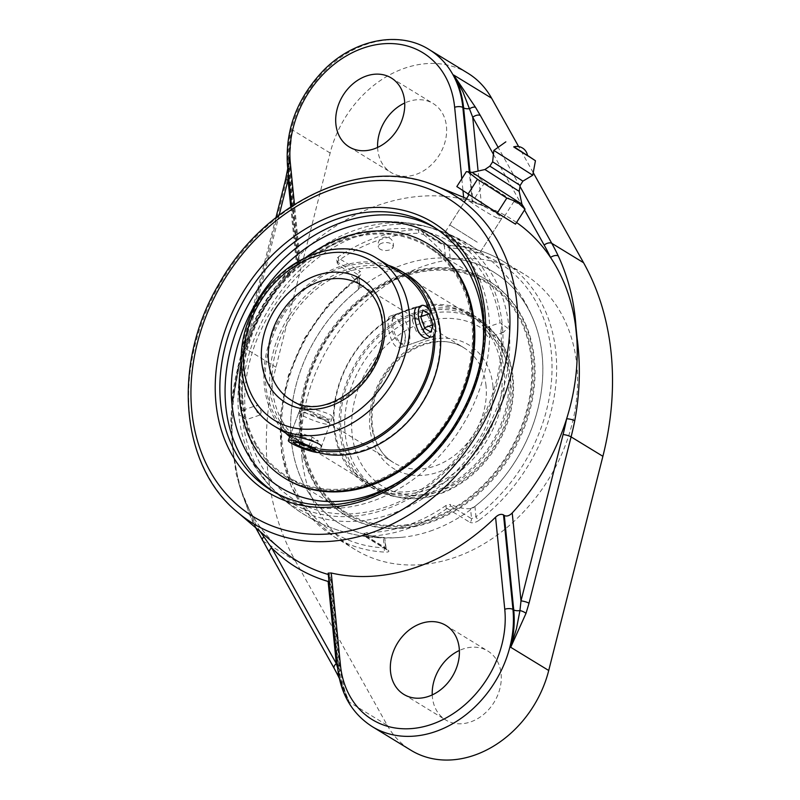 <?xml version="1.0" encoding="UTF-8"?>
<svg xmlns="http://www.w3.org/2000/svg" width="800" height="800" viewBox="0 0 800 800"><rect width="100%" height="100%" fill="white"/><g stroke="black" fill="none" stroke-linecap="round" stroke-linejoin="round"><path stroke-width="0.6" stroke-dasharray="4 3" d="M253.99 518.14A5.99 3.38 -32.2 0 1 254.38 518.57A5.99 3.38 -32.2 0 1 254.39 518.59C261.71 530.18 270.39 540.26 280.44 548.84A201.45 160.04 121.4 0 1 253.99 518.14L249.34 510.14L243.1 496.74L236.15 473.91L232.65 448.66L230.83 420.58L232.73 392.8L235.9 375.5L238.69 364.83A201.45 160.04 121.4 0 1 298.81 261.73L299.33 262.41C271.03 292.14 251.03 326.55 239.31 365.63A5.99 1.17 -163.6 0 0 238.69 364.83M328.91 580.61L330.71 576.31L329.01 574.13L338.45 668.68A102.6 81.51 -58.6 0 0 372.23 726.62M328.16 573.11L329.01 574.13M516.55 222.5A201.97 160.45 -58.6 0 0 491.78 208.93A201.97 160.45 -58.6 0 0 481.51 205.2L472.28 202L469.29 172M463.64 197.36L463.84 199.34L472.28 202M463.84 199.34A200.68 159.42 -58.6 0 0 299.52 255.14L294.47 204.47M297.78 261.26L298.54 261.58L289.12 167.18L288.35 166.71L297.78 261.26L296.91 260.01L299.52 255.14M298.54 261.58L298.81 261.73C299.93 262.65 299.08 262.78 296.25 262.12A207.41 164.77 -58.6 0 0 249.94 330.65L279.17 215.1M497.07 217.85C487.31 213.61 465.24 198.59 466.32 198.95C465.91 198.31 485.5 206.31 495.82 213.01C500.09 215.9 502.02 217.78 501.62 218.66L497.07 217.85M285.35 180.41L285.35 180.41A5.99 1.32 -165.8 0 0 286.24 181.42L248.13 332.09A5.99 1.32 14.2 0 1 247.24 331.07A5.99 1.32 14.2 0 1 249.94 330.65L238.69 365.94A5.99 1.17 -163.6 0 0 239.31 365.63L232.08 405.25L233.41 392.81L238.69 365.94A5.99 1.91 12.9 0 0 237.98 366.6L237.98 366.6A5.99 1.91 12.9 0 0 238.8 367.92C232.89 394.6 230.87 420.8 232.73 446.55A5.99 2.67 -4 0 1 232.45 446.34L231.38 419.37L232.08 405.26L237.98 366.6L243.1 346.48A5.99 1.51 15.6 0 1 244.66 345.92M288.43 175.08L289.83 150.07L292.13 129.8L288.48 170.81L286.24 181.42M248.13 332.09L238.8 367.92M232.73 446.55L233.19 451.18A5.99 2.34 -7.4 0 1 232.92 451.01L238.61 482.52L249.68 514.91L253.72 523.79A5.99 2.85 -25.8 0 1 254.22 521.48L240.13 487.85L237.67 478.82C241.13 493.05 246.7 506.3 254.37 518.57M233.19 451.18C236.51 477.35 243.59 501.78 254.43 524.49L263.27 541.21A5.99 3.12 -30 0 1 262.59 540.56M260.26 531.63L254.22 521.48A5.99 3.38 -32.2 0 0 254.39 518.59M467.84 73.19A102.6 81.51 -58.6 0 0 405.12 68.05A102.6 81.51 -58.6 0 0 330.14 153L275.96 367.18A282.36 224.31 -58.6 0 0 295.28 560.76L263.27 541.21L270.22 553.39A5.99 3.32 -29.2 0 1 269.5 552.66M270.22 553.39L334.92 669.15A5.99 3.32 -29.2 0 1 334.21 668.42M334.92 669.15L338.99 676.88L349.26 702.11L343.43 687.56L337.62 667.85M295.28 560.76L387.26 725.31L349.26 702.11A102.6 81.51 121.4 0 1 339.23 669.16A5.99 2.51 -5.7 0 1 340.09 670.29L345.22 692.58L339.29 678.32M387.26 725.31A102.6 81.51 -58.6 0 0 411.01 750.3M474.92 506.38L475.96 516.75L471.55 518.71A3.37 2.67 121.4 0 1 469.83 522.29L447.23 508.49L450.62 505.92L471.55 518.71L470.55 508.65L474.92 506.38A147.46 117.15 -58.6 0 0 533.7 320.44A147.46 117.15 -58.6 0 0 450.16 258.3L445.32 255.85L444.31 245.78L449.12 247.93A3.37 1.87 -87.5 0 1 451.02 245.63L451.02 245.63A3.37 1.87 -87.5 0 1 451.56 245.8A161.58 128.36 121.4 0 1 502.69 261.06A161.58 128.36 121.4 0 1 478.96 520.35A3.37 0.91 -127 0 1 475.96 516.75A158.21 125.68 -58.6 0 0 551.28 352.21A158.21 125.68 -58.6 0 0 449.12 247.93L450.16 258.3M478.96 520.35C475.46 522.71 472.42 523.36 469.83 522.29M442.01 243.56A3.37 2.67 121.4 0 1 443.2 243.88A3.37 2.67 121.4 0 1 444.31 245.78L423.37 233L421 230.33L419.41 229.76L442.01 243.56L451.56 245.8M419.41 229.76L418.45 229.72A161.58 128.36 121.4 0 0 338.3 256.94L336.86 260.05L337.5 262.16L358.44 274.94A3.37 2.67 121.4 0 1 360.16 271.36L337.55 257.56M423.37 233L423.53 234.56L418.8 233.24L418.45 229.72M365.37 536.29L387.98 550.09A3.37 2.67 121.4 0 1 386.79 549.77A3.37 2.67 121.4 0 1 385.68 547.87L364.74 535.09L364.58 536.21L366.17 536.23A161.58 128.36 121.4 0 0 446.33 509.01L447.23 508.49M446.33 509.01L445.97 505.49L450.46 504.36L450.62 505.92M423.53 234.56A149.9 65.93 -108.8 0 1 445.32 255.85M338.3 256.94L338.65 260.46A157.85 125.4 121.4 0 1 378.08 240.35A157.85 125.4 121.4 0 1 418.8 233.24M338.65 260.46L337.14 262.83L337.65 263.73L337.5 262.16M387.98 550.09C389.71 551.45 388.85 552.12 385.41 552.12A161.58 128.36 121.4 0 1 334.28 536.86A161.58 128.36 121.4 0 1 281.09 445.62A161.58 128.36 121.4 0 1 358.01 277.57A3.37 0.91 53 0 0 357.24 277.41A3.37 0.91 53 0 0 357.52 279.03L358.91 275.59L359.44 285.01A149.9 65.93 71.2 0 0 337.65 263.73M359.44 285.01L359.95 287.22L358.56 289.41A147.46 117.15 -58.6 0 0 291.34 440.48A147.46 117.15 -58.6 0 0 383.32 537.48L384.67 537.81L385.68 547.87L386.86 549.82L364.58 536.21M386.14 548.27L384.67 537.81A149.9 65.93 71.2 0 1 381.38 537.85A149.9 65.93 71.2 0 1 364.58 533.52L364.12 533.13L365.82 532.71L366.17 536.23M445.97 505.49A157.85 125.4 121.4 0 1 365.82 532.71M470.55 508.65A149.9 65.93 -108.8 0 1 450.46 504.36M482.81 319.08A147.46 117.15 -58.6 0 0 372.88 222.24A147.46 117.15 -58.6 0 0 344.11 228.43A147.46 117.15 -58.6 0 0 240.45 439.12A147.46 117.15 -58.6 0 0 387.93 487.74A147.46 117.15 -58.6 0 0 482.81 319.08M473.82 247.51L451.9 235.5C447.46 233.51 444.98 232.75 444.47 233.22C444.23 233.84 446.26 235.57 450.56 238.41C460.83 245.23 479.72 254.4 479.92 252.69C480.16 252.1 478.24 250.45 474.16 247.73L473.82 247.51M385.68 547.87L384.36 547.86A3.37 1.87 92.5 0 0 385.41 552.12M358.01 277.57C361.19 275.01 361.91 272.94 360.16 271.36M302.02 458.4A161.58 128.36 -58.6 0 0 355.22 549.64A161.58 128.36 -58.6 0 0 506.95 527.55A161.58 128.36 -58.6 0 0 576.83 365.08A161.58 128.36 -58.6 0 0 523.63 273.84A161.58 128.36 -58.6 0 0 371.9 295.94A161.58 128.36 -58.6 0 0 302.02 458.4M274.16 492.1A154.76 122.94 -58.6 0 0 276.76 493.75A154.76 122.94 -58.6 0 0 422.08 472.59A154.76 122.94 -58.6 0 0 489.01 316.98A154.76 122.94 -58.6 0 0 438.06 229.59A154.76 122.94 -58.6 0 0 435.41 228.02M432.24 694.92A40.39 32.09 -58.6 0 0 445.7 719.96A40.39 32.09 -58.6 0 0 494.14 702.2A40.39 32.09 -58.6 0 0 487.8 651.01A40.39 32.09 -58.6 0 0 463.11 648.98A40.39 32.09 -58.6 0 0 459.38 650.47M377.6 147.44A40.39 32.09 -58.6 0 0 391.05 172.48A40.39 32.09 -58.6 0 0 439.49 154.73A40.39 32.09 -58.6 0 0 433.15 103.53A40.39 32.09 -58.6 0 0 408.46 101.51A40.39 32.09 -58.6 0 0 404.73 103M533.23 172.66L518.64 146.57M477.23 242.19L449.73 224.94L477.23 242.19M523.74 206.89L513.91 201.52L484.57 182.74L476.59 175.42L466.36 171.62M456.83 186.57L515.5 224.14M504.38 216.47L513.91 201.52M475.04 197.69L484.57 182.74M472.19 172.43L521.92 204.15M475.7 198.96L503.2 216.21L475.7 198.96M513.7 146.87L527.57 155.71M484.92 169.52L519.18 191.37M489.87 166.15L520.15 185.45M492.63 161.82L522.91 181.13M493.82 150.41L532.75 175.23M514 146.78L527.52 155.41M307.67 407.96L301.21 406.17L307.03 409.79C315.59 415.9 331.41 421.87 332.21 417.78C334.19 414.17 317.61 410.2 307.67 407.96M405.44 336.6C404.55 325.97 393.61 314.47 390.17 316.15C385.58 316.64 388.87 342.24 396.6 346.91L400.82 347.5C404.18 346.12 405.73 342.49 405.44 336.6M332.21 417.78L321.3 446.91C320.74 448.07 318.33 448.16 314.07 447.18C304.26 444.6 289.6 435.46 290.3 435.3L301.21 406.17M390.17 316.15L416.97 307.05C420.87 305.19 430.94 317.02 431.81 327.64C432.15 333.51 430.75 337.09 427.62 338.39L400.82 347.5M381.88 243.17A7.4 3.98 179.4 0 0 378.5 247.32A7.4 3.98 179.4 0 0 389.67 249.89A7.4 3.98 179.4 0 0 393.06 247.18A7.4 3.98 179.4 0 0 392.07 244.39A7.4 3.98 179.4 0 0 381.88 243.17M243.84 417.65L245.31 411.81L244.52 410.2L242.86 410.16L238.74 414.41L245.43 419.34L243.84 417.65M261.24 411.74L260.31 414.91C258.29 414.73 256.86 412.61 256 408.54L257.06 405.34L258.25 405.55L261.24 411.74M502.27 324.92L500.8 323.17L507.65 328.07L503.4 332.36L501.71 332.31L500.93 330.68L502.27 324.92A154.95 123.09 -58.6 0 0 419.9 225.01A154.95 123.09 -58.6 0 0 356.53 229.66A154.95 123.09 -58.6 0 0 238.74 414.41A154.95 123.09 -58.6 0 0 264.4 479.69A154.95 123.09 -58.6 0 0 418.91 492.79A154.95 123.09 -58.6 0 0 502.27 324.92M490.25 333.98C489.39 329.91 487.95 327.79 485.94 327.61C484.29 330.25 484.98 333.37 488 336.97L489.19 337.18L490.25 333.98M430.04 531.17A147.5 117.18 -58.6 0 0 542.17 355.29A147.5 117.18 -58.6 0 0 533.71 320.38A147.5 117.18 -58.6 0 0 403.43 264.61A147.5 117.18 -58.6 0 0 290.6 424.99A147.5 117.18 -58.6 0 0 401.23 537.35A147.5 117.18 -58.6 0 0 430.04 531.17M531.24 359.01A134.65 106.97 -58.6 0 0 486.9 282.97A134.65 106.97 -58.6 0 0 360.47 301.38A134.65 106.97 -58.6 0 0 302.23 436.77A134.65 106.97 -58.6 0 0 346.57 512.81A134.65 106.97 -58.6 0 0 473 494.39A134.65 106.97 -58.6 0 0 531.24 359.01M242.5 418.11A156.69 124.48 -58.6 0 0 276.07 492.51A156.69 124.48 -58.6 0 0 430.24 493.62A156.69 124.48 -58.6 0 0 508.99 327.61A156.69 124.48 -58.6 0 0 436.64 229.54A156.69 124.48 -58.6 0 0 361.61 231.28A156.69 124.48 -58.6 0 0 242.5 418.11M401.55 480.11A147.49 117.17 -58.6 0 0 482.94 346.82M242.91 400.55A134.65 106.97 -58.6 0 0 287.24 476.58A134.65 106.97 -58.6 0 0 413.67 458.17A134.65 106.97 -58.6 0 0 471.91 322.78A134.65 106.97 -58.6 0 0 427.57 246.74A134.65 106.97 -58.6 0 0 301.14 265.16A134.65 106.97 -58.6 0 0 242.91 400.55M362.03 477.7A98.33 78.11 121.4 0 1 363.09 354.43A98.33 78.11 121.4 0 1 475.95 318.84A98.33 78.11 121.4 0 1 487.4 327.82A98.33 78.11 121.4 0 1 486.33 451.08A98.33 78.11 121.4 0 1 373.47 486.68A98.33 78.11 121.4 0 1 362.03 477.7M488.49 326.51A100.04 79.47 121.4 0 1 487.4 451.92A100.04 79.47 121.4 0 1 372.58 488.14A100.04 79.47 121.4 0 1 360.93 479A100.04 79.47 121.4 0 1 362.02 353.59A100.04 79.47 121.4 0 1 476.84 317.38A100.04 79.47 121.4 0 1 488.49 326.51M355.42 473.67A98.33 78.11 121.4 0 1 356.49 350.4A98.33 78.11 121.4 0 1 469.35 314.81A98.33 78.11 121.4 0 1 480.8 323.79A98.33 78.11 121.4 0 1 479.73 447.05A98.33 78.11 121.4 0 1 366.87 482.65A98.33 78.11 121.4 0 1 355.42 473.67M330.28 501.24A135.6 107.73 121.4 0 1 339.45 321.31A135.6 107.73 121.4 0 1 503.19 294.53A135.6 107.73 121.4 0 1 494.02 474.47A135.6 107.73 121.4 0 1 330.28 501.24M329.19 502.55A137.31 109.08 121.4 0 1 330.68 330.4A137.31 109.08 121.4 0 1 488.29 280.69A137.31 109.08 121.4 0 1 504.28 293.23A137.31 109.08 121.4 0 1 502.79 465.38A137.31 109.08 121.4 0 1 345.18 515.08A137.31 109.08 121.4 0 1 329.19 502.55M505.16 293.77A137.31 109.08 121.4 0 1 503.67 465.92A137.31 109.08 121.4 0 1 346.06 515.62A137.31 109.08 121.4 0 1 330.08 503.09A137.31 109.08 121.4 0 1 331.57 330.94A137.31 109.08 121.4 0 1 489.18 281.24A137.31 109.08 121.4 0 1 505.16 293.77M482.71 322.99A100.04 79.47 121.4 0 1 481.63 448.4A100.04 79.47 121.4 0 1 366.81 484.61A100.04 79.47 121.4 0 1 355.16 475.48A100.04 79.47 121.4 0 1 356.25 350.07A100.04 79.47 121.4 0 1 471.07 313.86A100.04 79.47 121.4 0 1 482.71 322.99M290.12 435.78L377.54 489.16C399.16 501.54 422.83 501.94 448.56 490.37C468.84 480.55 485.18 465.24 497.57 444.42C509.94 422.8 515.12 400.59 513.13 377.81C510.24 352.47 499.2 333.64 480.02 321.33A98.33 78.11 121.4 0 1 512.4 376.85A98.33 78.11 121.4 0 1 469.87 475.72A98.33 78.11 121.4 0 1 377.54 489.16A98.33 78.11 121.4 0 1 345.17 433.64A98.33 78.11 121.4 0 1 387.69 334.77A98.33 78.11 121.4 0 1 480.02 321.33L400.67 272.87A98.33 78.11 -58.6 0 0 294.8 299.61A98.33 78.11 -58.6 0 0 275.59 417.05A98.33 78.11 -58.6 0 0 298.19 440.71A98.33 78.11 -58.6 0 0 320.5 449.05M433.49 336.07A98.33 78.11 -58.6 0 0 429.07 309.62M388.18 265.25A100.04 79.47 -58.6 0 0 288.08 305.79A100.04 79.47 -58.6 0 0 274.3 418.1A100.04 79.47 -58.6 0 0 285.7 433.09M289.75 436.76A100.04 79.47 -58.6 0 0 297.3 442.17A100.04 79.47 -58.6 0 0 319.9 450.64M434.9 333.81A100.04 79.47 -58.6 0 0 432.22 314.84M282.19 421.08A98.33 78.11 -58.6 0 0 304.79 444.74A98.33 78.11 -58.6 0 0 410.65 418.01A98.33 78.11 -58.6 0 0 429.87 300.56A98.33 78.11 -58.6 0 0 407.27 276.9A98.33 78.11 -58.6 0 0 301.4 303.64A98.33 78.11 -58.6 0 0 282.19 421.08M255.57 444.77A135.6 107.73 -58.6 0 0 412.87 459.84A135.6 107.73 -58.6 0 0 459.24 278.56A135.6 107.73 -58.6 0 0 301.94 263.48A135.6 107.73 -58.6 0 0 255.57 444.77M428.96 244.47A137.31 109.08 -58.6 0 0 281.12 281.8A137.31 109.08 -58.6 0 0 254.29 445.82A137.31 109.08 -58.6 0 0 285.85 478.86M306.08 257.25A137.31 109.08 -58.6 0 0 241.07 363.71M407.33 274.94A100.04 79.47 -58.6 0 0 299.63 302.14A100.04 79.47 -58.6 0 0 280.08 421.63A100.04 79.47 -58.6 0 0 303.07 445.7A100.04 79.47 -58.6 0 0 318.5 452.49M409.75 335.13A16.55 7.28 -108.8 0 1 406.5 345.57A16.55 7.28 -108.8 0 1 402.44 344.7A16.55 7.28 -108.8 0 1 392.59 324.66A16.55 7.28 -108.8 0 1 393.16 317.38A16.55 7.28 -108.8 0 1 395.85 314.22A16.55 7.28 -108.8 0 1 409.75 335.13M405.15 335.04A13.19 5.8 71.2 0 0 399.1 320.62A13.19 5.8 71.2 0 0 391.93 320.89A13.19 5.8 71.2 0 0 392.82 332.73A13.19 5.8 71.2 0 0 399.32 342.66A13.19 5.8 71.2 0 0 405.15 335.04M412.3 320.37L416.24 331.34L422.28 335.03L424.39 327.75L420.46 316.78L414.42 313.09L412.3 320.37L420.89 317.45M424.82 328.42L416.24 331.34M430.87 332.12L422.28 335.03M421.16 316.55L420.46 316.78M423 310.18L414.42 313.09M321.24 418.48A16.55 2.36 20.5 0 1 329.82 423.65A16.55 2.36 20.5 0 1 329.87 424.03A16.55 2.36 20.5 0 1 307.49 417.97A16.55 2.36 20.5 0 1 298.87 412.42A16.55 2.36 20.5 0 1 299.15 412.16A16.55 2.36 20.5 0 1 321.24 418.48M321.01 415.3A13.19 1.88 -159.5 0 0 303.41 410.27A13.19 1.88 -159.5 0 0 314.87 416.87A13.19 1.88 -159.5 0 0 327.85 419.42A13.19 1.88 -159.5 0 0 321.01 415.3M302.51 436.76L313.43 440.64L318.27 440.82L312.2 437.12L301.29 433.24L296.44 433.07L302.51 436.76L300.03 443.4M310.77 447.74L313.43 440.64M314.76 450.18L318.27 440.82M308.69 446.48L312.2 437.12M297.78 442.6L301.29 433.24M292.94 442.43L296.44 433.07M436.39 186.14A192.49 152.91 -58.6 0 0 263.94 228.94A192.49 152.91 -58.6 0 0 189.55 414.7A192.49 152.91 -58.6 0 0 237.36 512.11M330.08 574.99A201.45 160.04 121.4 0 1 328.3 574.49M493.41 154.28L524.54 209.96M519.99 186.45L498.13 147.34M481.51 205.2L478.1 171.08M470.03 172.11L473.04 202.32M275.96 367.18L243.95 347.64A5.99 1.51 15.6 0 1 243.1 346.48L275.94 217.61M330.14 153L292.13 129.8A102.6 81.51 121.4 0 0 289.12 167.18A5.99 2.51 -5.7 0 1 289.99 168.31A5.99 2.51 -5.7 0 1 288.71 170.08A5.99 0.65 -170.5 0 0 287.93 170.1M287.49 170.27A5.99 0.65 -170.5 0 0 288.48 170.81M254.43 524.49A5.99 2.85 -25.8 0 1 253.72 523.79L255.66 527.71M338.99 676.88A5.99 3.95 -26 0 1 338.12 675.86M338.28 672.93A5.99 3.95 -26 0 1 338.82 672.06A5.99 2.51 -5.7 0 0 340.09 670.29L330.71 576.31M337.59 667.55A5.99 2.51 -5.7 0 0 338.45 668.68L339.23 669.16L329.8 574.76M290.74 206.88L296.25 262.12M429.07 49.51A102.6 81.51 -58.6 0 0 366.34 44.37A102.6 81.51 -58.6 0 0 288.35 166.71A5.99 2.51 174.3 0 1 287.48 165.57M461.79 178.79L462.99 190.82M523.63 273.84L502.69 261.06C487.16 251.64 469.93 246.5 451.02 245.63L443.2 243.88L421 230.33M358.56 289.41L357.52 279.03A158.21 125.68 -58.6 0 0 282.2 443.58A158.21 125.68 -58.6 0 0 384.36 547.86L383.32 537.48M364.74 535.09L364.58 533.52M438.06 229.59L432.83 226.39A154.76 122.94 121.4 0 1 483.78 313.78A154.76 122.94 121.4 0 1 416.85 469.39A154.76 122.94 121.4 0 1 271.53 490.55L276.76 493.75M486.03 385.8A67.32 53.48 -58.6 0 0 463.87 347.79A67.32 53.48 -58.6 0 0 400.65 356.99A67.32 53.48 -58.6 0 0 371.53 424.69A67.32 53.48 -58.6 0 0 393.7 462.7A67.32 53.48 -58.6 0 0 456.92 453.5A67.32 53.48 -58.6 0 0 486.03 385.8M492.94 385.94A72.37 57.49 121.4 0 1 406.28 473.92A72.37 57.49 121.4 0 1 394.97 360.66A72.37 57.49 121.4 0 1 492.94 385.94M510.72 379.91A93.28 74.1 -58.6 0 0 384.45 347.32A93.28 74.1 -58.6 0 0 399.02 493.3A93.28 74.1 -58.6 0 0 510.72 379.91M307.03 409.79L393.7 462.7C370.26 449.63 364.46 410.03 383.15 379.37C401.22 346.91 440.8 332.32 463.87 347.79L360.91 284.92A67.32 53.48 121.4 0 1 383.08 322.94A67.32 53.48 121.4 0 1 353.96 390.63A67.32 53.48 121.4 0 1 290.74 399.84L302.03 406.73M377.07 258.46A98.33 78.11 -58.6 0 0 284.74 271.91A98.33 78.11 -58.6 0 0 242.21 370.78A98.33 78.11 -58.6 0 0 274.59 426.3M466.55 198.55L491.78 208.93M287.77 168.51L289.83 150.07L289.99 168.31L299.37 262.3M296.91 260.01L291.55 206.35M533.7 320.44A158.18 158.18 0 0 0 474.16 247.73M451.9 235.5A158.18 158.18 0 0 0 372.88 222.24M240.45 439.12A158.18 158.18 0 0 0 381.38 537.85M360 286.36L358.96 275.54L328.01 304.79L304.55 338.18L288.38 375.46L280.51 414.24L281.48 452.07L291.24 486.55L309.22 515.44L334.28 536.86L355.22 549.64M337.14 262.84L336.86 260.05M364.4 535.92L364.12 533.13M466.32 198.95L444.47 233.22M501.62 218.66L479.92 252.69M403.82 694.39L445.7 719.96M445.92 625.44L487.8 651.01M349.17 146.91L391.05 172.48M391.27 77.96L433.15 103.53M483.79 246.66L503.2 216.21M449.73 224.94L464.24 202.18M393.06 247.18A7.7 7.7 0 0 0 385.68 237.07A7.7 7.7 0 0 0 378.5 247.32M500.93 330.68C504.71 377.63 483.69 431.64 447.45 467.62C402.7 513.83 337.14 527.2 294.55 499.94C267.5 482.82 251.35 456.08 246.1 419.73L260.31 414.91M242.86 410.16L257.06 405.34M485.94 327.61L500.14 322.79C494.89 286.44 478.74 259.7 451.69 242.58C424.87 226.74 394.54 224.3 360.71 235.25C293.38 256.17 238.36 340.29 245.31 411.81M503.4 332.36L489.19 337.19M533.71 320.38A158.21 158.21 0 0 0 436.64 229.54M276.07 492.51A158.21 158.21 0 0 0 401.29 537.35M419.9 225.01A158.21 158.21 0 0 0 373.01 222.2M240.42 439.13A158.21 158.21 0 0 0 264.4 479.69M486.9 282.97L427.57 246.74M346.57 512.81L287.24 476.58M366.87 482.65L373.47 486.68M469.35 314.81L475.95 318.84M345.18 515.08L346.06 515.62M488.29 280.69L489.18 281.24M366.81 484.61L372.58 488.14M471.07 313.86L476.84 317.38M407.27 276.9L400.67 272.87M304.79 444.74L298.19 440.71M303.07 445.7L297.3 442.17M399.32 342.66L402.44 344.7M391.93 320.89L393.16 317.38M406.5 345.57L432.26 336.82M395.85 314.22L421.61 305.47M303.41 410.27L299.15 412.16M327.85 419.42L329.82 423.65M298.87 412.42L291.03 433.34M329.87 424.03L319.35 452.11"/><path stroke-width="1.2" d="M331.25 573L328.16 573.11L337.59 667.55A5.99 2.51 -5.7 0 1 340.44 665.06L331.25 573A200.68 159.42 -58.6 0 0 495.57 517.2L504.76 609.26A96.62 76.75 121.4 0 1 431.31 724.46A96.62 76.75 121.4 0 1 340.44 665.06M503.51 514.88L504.3 515.5C506.76 516.66 509.4 515.82 512.22 512.95L521 600.89A5.99 1.32 14.2 0 1 529.02 603.23L571.09 436.89A5.99 1.32 -165.8 0 0 563.07 434.54L521 600.89L519.95 610.55A5.99 2.51 -5.7 0 1 513.73 609.9L512.95 609.43L503.51 514.88C501.11 513.74 498.46 514.52 495.57 517.2M512.22 512.95A201.97 160.45 -58.6 0 0 566.64 418.78A201.97 160.45 -58.6 0 0 576.76 337.79L575.63 326.49A201.97 160.45 -58.6 0 0 550.54 257.46A201.97 160.45 -58.6 0 0 516.55 222.5M337.59 667.55C340.6 694.02 352.15 713.71 372.23 726.62L411.01 750.3A102.6 81.51 -58.6 0 0 548.72 670.49L510.71 647.28L526 613.38A5.99 1.97 -160.9 0 0 519.95 610.55L516.45 628.79L510.71 647.28A102.6 81.51 121.4 0 0 513.73 609.9L504.3 515.5M548.72 670.49L602.89 456.3L571.09 436.89A282.36 224.31 -58.6 0 0 574.74 420.78A5.99 1.52 -168.7 0 0 566.64 418.78A276.38 219.56 121.4 0 1 563.07 434.54M574.74 420.78C579.94 392.97 580.72 365.34 577.08 337.91M575.63 326.49A5.99 3 -4 0 1 575.96 326.71L577.07 337.91A5.99 1.99 172.7 0 0 576.76 337.79M550.54 257.46A5.99 3.22 -25.3 0 1 558.28 255.97A282.36 224.31 -58.6 0 0 551.77 243.31A5.99 3.32 150.8 0 0 544.16 245.07A276.38 219.56 121.4 0 1 550.54 257.46M498.13 147.34L480.34 115.51A5.99 3.32 150.8 0 0 472.73 117.27L493.41 154.28M575.96 326.71C574.35 301.6 568.46 278.02 558.28 255.97M518.64 146.57L491.59 98.17L453.59 74.97A102.6 81.51 121.4 0 1 463.62 107.92A5.99 2.51 174.3 0 0 469.85 108.57A5.99 2.62 -31.9 0 1 475.49 107.3L453.59 74.97L462.83 91.61L472.73 117.27L478.1 171.08M279.17 215.1L288.05 179.98A5.99 1.32 -165.8 0 0 285.35 180.41L287.77 168.51M290.74 206.88L288.05 179.98L288.43 175.08M255.66 527.71L269.5 552.66A5.99 3.32 -29.2 0 1 271.62 547.85L260.26 531.63M269.5 552.66L334.2 668.42A5.99 3.32 -29.2 0 1 334.2 668.42L334.2 668.42A5.99 3.32 -29.2 0 1 336.32 663.6L271.62 547.85A207.41 164.77 -58.6 0 0 328.12 581.46L328.91 580.61M337.62 667.85L336.32 663.6L328.12 581.46M373.87 148.93A40.39 32.09 121.4 0 1 349.17 146.91A40.39 32.09 121.4 0 1 336.98 109.71A40.39 32.09 121.4 0 1 366.58 75.94A40.39 32.09 121.4 0 1 391.27 77.96A40.39 32.09 121.4 0 1 403.47 115.16A40.39 32.09 121.4 0 1 373.87 148.93M435.41 228.02A154.76 122.94 -58.6 0 0 291.3 251.96A154.76 122.94 -58.6 0 0 225.81 406.36A154.76 122.94 -58.6 0 0 274.16 492.1M421.23 623.41A40.39 32.09 121.4 0 1 445.92 625.44A40.39 32.09 121.4 0 1 458.12 662.63A40.39 32.09 121.4 0 1 428.51 696.41A40.39 32.09 121.4 0 1 403.82 694.39A40.39 32.09 121.4 0 1 391.62 657.19A40.39 32.09 121.4 0 1 421.23 623.41M459.38 650.47A40.39 32.09 -58.6 0 0 432.24 694.92M404.73 103A40.39 32.09 -58.6 0 0 377.6 147.44M602.89 456.3A282.36 224.31 -58.6 0 0 583.57 262.73L533.23 172.66M491.59 98.17A102.6 81.51 -58.6 0 0 467.84 73.19L429.07 49.51C398.65 30.22 353.59 39.6 323.46 70.47C297.08 98.22 285.09 129.92 287.48 165.57A5.99 2.51 174.3 0 1 290.33 163.09A96.62 76.75 121.4 0 1 363.78 47.89A96.62 76.75 121.4 0 1 454.65 107.28A5.99 2.51 -5.7 0 1 462.85 107.45A102.6 81.51 -58.6 0 0 429.07 49.51M525.04 209.19L521.92 204.15L472.19 172.43L467.93 171.79L477.49 179.29L506.83 198.07L517.06 201.87L525.04 209.19L515.5 224.14L497.3 213.02L506.83 198.07M497.3 213.02L456.83 186.57L466.36 171.62L467.93 171.79M467.96 194.24L477.49 179.29M516.37 148.69L513.7 146.87A10.89 10.89 0 0 1 527.57 155.71L516.37 148.69M484.92 169.52L489.87 166.15L520.15 185.45L519.18 191.37L484.92 169.52L472.17 172.43M520.15 185.45L522.91 181.13L492.63 161.82L493.82 150.41L532.75 175.24L535.44 160.73L514 146.78M527.52 155.41L535.44 160.73M290.3 435.3L296.91 436.7C306.82 438.99 323.04 443.97 321.3 446.91M427.62 338.39C420.76 337.9 416.44 330.83 414.65 317.17C414.08 311.38 414.85 308.01 416.97 307.05M482.94 346.82A147.49 117.17 -58.6 0 0 482.83 319.07A147.49 117.17 -58.6 0 0 373.14 222.18A147.49 117.17 -58.6 0 0 240.42 439.13A147.49 117.17 -58.6 0 0 401.55 480.11M320.5 449.05A98.33 78.11 -58.6 0 0 433.49 336.07M429.07 309.62A98.33 78.11 -58.6 0 0 423.27 296.53A98.33 78.11 -58.6 0 0 400.67 272.87L377.07 258.46C340.57 234.66 282.79 256.83 257.04 303.21C230.28 346.98 238.05 405.35 274.59 426.3A98.33 78.11 -58.6 0 0 366.92 412.86A98.33 78.11 -58.6 0 0 409.44 313.99A98.33 78.11 -58.6 0 0 377.07 258.46M432.22 314.84A100.04 79.47 -58.6 0 0 424.55 295.48A100.04 79.47 -58.6 0 0 401.56 271.41A100.04 79.47 -58.6 0 0 388.18 265.25M285.7 433.09A100.04 79.47 -58.6 0 0 289.75 436.76M319.9 450.64A100.04 79.47 -58.6 0 0 434.9 333.81M241.07 363.71A137.31 109.08 -58.6 0 0 253.4 445.28A137.31 109.08 -58.6 0 0 284.96 478.32L285.85 478.86A137.31 109.08 -58.6 0 0 433.69 441.52A137.31 109.08 -58.6 0 0 460.52 277.51A137.31 109.08 -58.6 0 0 428.96 244.47L428.08 243.93A137.31 109.08 -58.6 0 0 306.08 257.25M284.96 478.32A137.31 109.08 -58.6 0 0 432.8 440.98A137.31 109.08 -58.6 0 0 459.64 276.97A137.31 109.08 -58.6 0 0 428.08 243.93M318.5 452.49A100.04 79.47 -58.6 0 0 417.34 410.25A100.04 79.47 -58.6 0 0 430.33 299.01A100.04 79.47 -58.6 0 0 407.33 274.94L401.56 271.41M418.36 315.91A16.55 7.28 -108.8 0 1 421.61 305.47A16.55 7.28 -108.8 0 1 435.52 326.38A16.55 7.28 -108.8 0 1 432.26 336.82A16.55 7.28 -108.8 0 1 418.36 315.91M424.82 328.42L420.89 317.45L423 310.18L429.05 313.87L432.98 324.84L430.87 332.12L424.82 328.42M432.98 324.84L424.56 327.7M429.05 313.87L421.16 316.55M296.98 446.05A16.55 2.36 20.5 0 1 288.35 440.5A16.55 2.36 20.5 0 1 310.72 446.56A16.55 2.36 20.5 0 1 319.35 452.11A16.55 2.36 20.5 0 1 296.98 446.05M299.01 446.12L292.94 442.43L297.78 442.6L308.69 446.48L314.76 450.18L309.92 450L299.01 446.12L300.03 443.4M309.92 450L310.77 447.74M516.92 303.53A192.49 152.91 -58.6 0 0 436.39 186.14C365.58 154.89 266.4 199.74 219.69 282.76C171.86 361.5 179.28 464.9 237.36 512.11A192.49 152.91 -58.6 0 0 424.5 504.32A192.49 152.91 -58.6 0 0 516.92 303.53M509.05 303.54A186.53 148.18 121.4 0 1 285.69 530.3A186.53 148.18 121.4 0 1 256.55 238.38A186.53 148.18 121.4 0 1 509.05 303.54M328.3 574.49A201.45 160.04 121.4 0 1 280.44 548.84L237.36 512.11M484.9 311.74A158.12 125.61 -58.6 0 0 270.85 256.5A158.12 125.61 -58.6 0 0 295.55 503.97A158.12 125.61 -58.6 0 0 484.9 311.74M526 613.38L529.02 603.23M524.54 209.96L544.16 245.07M583.57 262.73L551.77 243.31L519.99 186.45M480.34 115.51L475.49 107.3M469.29 172L462.85 107.45L463.62 107.92L470.03 172.11M262.59 540.56A5.99 3.12 -30 0 1 263.71 536.85M334.2 668.42L338.12 675.86A5.99 3.95 -26 0 1 338.28 672.93M372.23 726.62A102.6 81.51 -58.6 0 0 468.58 712.59A102.6 81.51 -58.6 0 0 512.95 609.43A5.99 2.51 174.3 0 0 504.76 609.26M294.47 204.47L290.33 163.09M454.65 107.28L461.79 178.79M462.99 190.82L463.64 197.36M271.53 490.55A154.76 122.94 121.4 0 1 220.58 403.16A154.76 122.94 121.4 0 1 287.51 247.55A154.76 122.94 121.4 0 1 432.83 226.39C461.89 244.89 478.71 273.81 483.29 313.14C486.68 353.44 476.19 392.22 451.83 429.49C428.99 462.65 400.55 485.41 366.5 497.76C331.28 509.49 299.62 507.09 271.53 490.55M268.58 361.82A67.32 53.48 121.4 0 1 297.69 294.13A67.32 53.48 121.4 0 1 360.91 284.92C373.18 292.66 380.33 305.02 382.35 321.98C390.27 372.81 325.91 425.69 290.74 399.84A67.32 53.48 121.4 0 1 268.58 361.82M402.53 313.85A93.28 74.1 121.4 0 1 290.84 427.24A93.28 74.1 121.4 0 1 276.27 281.26A93.28 74.1 121.4 0 1 402.53 313.85M384.76 319.88A72.37 57.49 -58.6 0 0 286.79 294.6A72.37 57.49 -58.6 0 0 298.09 407.87A72.37 57.49 -58.6 0 0 384.76 319.88M436.39 186.14L466.55 198.55M275.94 217.61L285.35 180.41M339.29 678.32L338.12 675.86M291.55 206.35L287.48 165.57M464.24 202.18L468.91 194.85M489.87 166.15L492.63 161.82M505.83 141.85L493.82 150.41M522.91 181.13L532.75 175.24M519.18 191.37L521.92 204.15M290.12 435.78L274.59 426.3M291.03 433.34L288.35 440.5"/></g></svg>
